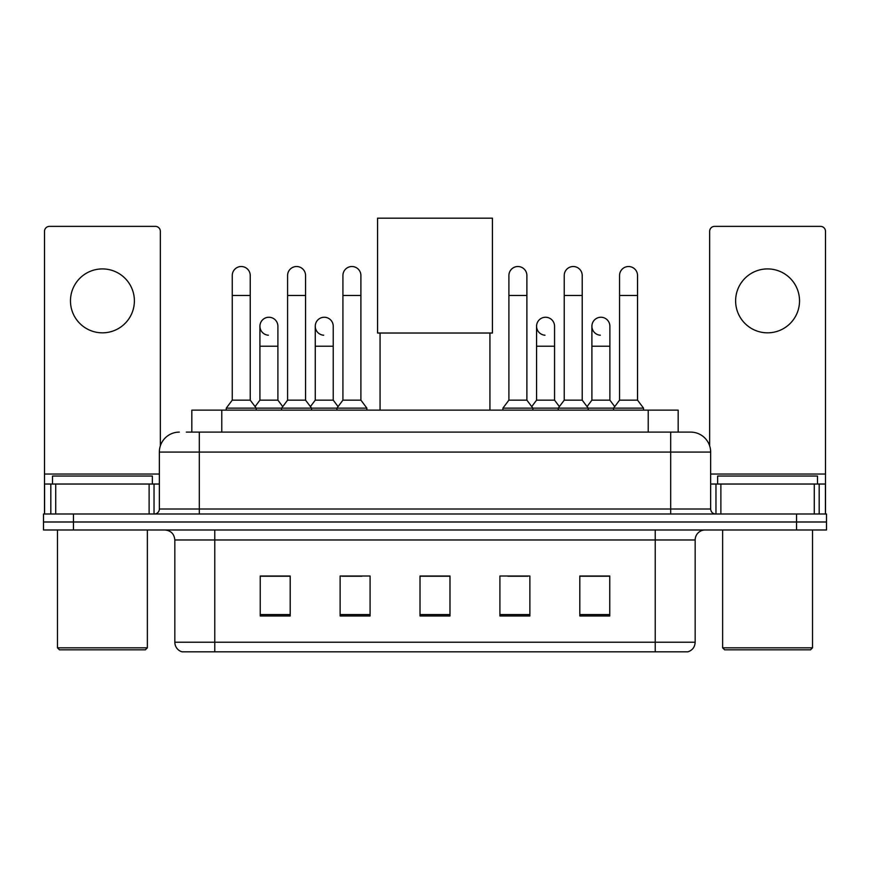 <?xml version="1.0" encoding="UTF-8"?>
<svg xmlns="http://www.w3.org/2000/svg" width="870" height="870" viewBox="0 0 870 870"><rect width="100%" height="100%" fill="white"/><g stroke="black" fill="none" stroke-linecap="round" stroke-linejoin="round"><path stroke-width="1.3" d="M191.824 432.107L191.824 410.129L678.176 410.129L678.176 432.107M186.778 432.107L683.679 432.107M186.321 432.107L199.306 432.107L199.306 452.074L159.351 452.074L159.351 509.004A4.992 4.992 0 0 1 154.36 513.996M179.329 432.107A19.977 19.977 0 0 0 159.351 452.074M690.671 432.107A19.977 19.977 0 0 1 710.649 452.074L670.694 452.074L670.694 432.107L690.367 432.107M710.649 452.074L710.649 509.004C710.942 512.038 712.606 513.702 715.64 513.996M73.461 513.996L43.5 513.996L43.5 521.989L73.461 521.989L43.5 521.989L43.5 529.982L73.461 529.982L73.461 521.989L796.539 521.989L73.461 521.989L73.461 513.996L796.539 513.996L796.539 521.989L826.5 521.989L796.539 521.989L796.539 529.982L73.461 529.982M796.539 529.982L826.5 529.982L826.5 513.996L796.539 513.996M695.163 642.234C694.891 647.019 692.498 650.216 687.974 651.826L655.219 651.826L655.219 642.234L695.163 642.234L695.163 539.965A9.983 9.983 0 0 1 705.157 529.982M655.219 651.826L182.026 651.826A9.983 9.983 0 0 1 174.837 642.234L174.837 539.965C174.239 533.897 170.911 530.569 164.843 529.982M609.772 615.971L609.772 576.016L579.811 576.016L579.811 615.971L609.772 615.971M529.873 615.971L529.873 576.016L499.913 576.016L499.913 615.971L529.873 615.971M290.188 615.971L290.188 576.016L260.228 576.016L260.228 615.971L290.188 615.971M370.087 615.971L370.087 576.016L340.126 576.016L340.126 615.971L370.087 615.971M449.986 615.971L449.986 576.016L420.014 576.016L420.014 615.971L449.986 615.971M174.837 642.234L214.781 642.234L214.781 651.826L201.274 651.826M637.253 651.826L232.747 651.826M590.904 576.223L583.215 576.223M341.921 576.223L361.898 576.223M286.589 576.223L278.9 576.223M507.906 576.223L527.883 576.223M449.986 576.223L420.014 576.223M290.188 576.223L260.228 576.223M609.772 576.223L579.811 576.223M102.421 268.917A31.962 31.962 0 0 0 70.47 300.868A31.962 31.962 0 0 0 102.421 332.829A31.962 31.962 0 0 0 134.382 300.868A31.962 31.962 0 0 0 102.421 268.917M149.118 513.996L149.118 484.035L55.734 484.035L55.734 513.996M160.352 445.842L160.352 231.355A4.992 4.992 0 0 0 155.36 226.363L49.492 226.363A4.992 4.992 0 0 0 44.5 231.355L44.5 484.035L55.734 484.035M149.118 484.035L159.351 484.035M44.5 513.996L44.5 484.035M145.366 649.825L59.475 649.825L57.485 647.824L147.367 647.824L145.366 649.825M57.485 529.982L57.485 647.824M147.367 529.982L147.367 647.824M152.359 484.035L152.359 476.042L52.494 476.042L52.494 484.035M380.07 333.025L380.07 410.129M489.93 333.025L489.93 410.129M377.569 218.174L492.431 218.174L492.431 333.025L377.569 333.025L377.569 218.174M232.257 295.474L250.234 295.474L250.234 400.146L232.257 400.146L232.257 275.507A8.994 8.994 0 0 1 241.816 266.535A8.994 8.994 0 0 1 250.234 275.507A8.994 8.994 0 0 0 241.816 266.535M232.257 400.146L226.265 408.139L226.265 410.129M250.234 400.146L256.226 408.139L226.265 408.139M287.589 400.146L287.589 295.474L305.566 295.474L305.566 400.146L287.589 400.146L281.597 408.139L256.226 408.139L256.226 410.129M287.589 295.474L287.589 275.507A8.994 8.994 0 0 1 297.138 266.535A8.994 8.994 0 0 1 305.566 275.507A8.994 8.994 0 0 0 297.138 266.535M305.566 400.146L311.558 408.139L281.597 408.139L281.597 410.129M342.921 400.146L342.921 295.474L360.898 295.474L360.898 400.146L342.921 400.146L336.929 408.139L311.558 408.139L311.558 410.129M342.921 295.474L342.921 275.507A8.994 8.994 0 0 1 352.47 266.535A8.994 8.994 0 0 1 360.898 275.507A8.994 8.994 0 0 0 352.47 266.535M360.898 400.146L366.89 408.139L336.929 408.139L336.929 410.129M366.89 408.139L366.89 410.129M508.906 295.474L526.883 295.474L526.883 400.146L508.906 400.146L508.906 275.507A8.994 8.994 0 0 1 518.455 266.535A8.994 8.994 0 0 1 526.883 275.507A8.994 8.994 0 0 0 518.455 266.535M508.906 400.146L502.914 408.139L502.914 410.129M526.883 400.146L532.875 408.139L502.914 408.139M564.239 400.146L564.239 295.474L582.215 295.474L582.215 400.146L564.239 400.146L558.246 408.139L532.875 408.139L532.875 410.129M564.239 295.474L564.239 275.507A8.994 8.994 0 0 1 573.787 266.535A8.994 8.994 0 0 1 582.215 275.507A8.994 8.994 0 0 0 573.787 266.535M582.215 400.146L588.207 408.139L558.246 408.139L558.246 410.129M619.56 400.146L619.56 295.474L637.536 295.474L637.536 400.146L619.56 400.146L613.567 408.139L588.207 408.139L588.207 410.129M619.56 295.474L619.56 275.507A8.994 8.994 0 0 1 629.119 266.535A8.994 8.994 0 0 1 637.536 275.507A8.994 8.994 0 0 0 629.119 266.535M637.536 400.146L643.539 408.139L613.567 408.139L613.567 410.129M643.539 408.139L643.539 410.129M268.351 335.211A8.994 8.994 0 0 1 259.923 326.239A8.994 8.994 0 0 1 269.472 317.267A8.994 8.994 0 0 1 277.9 326.239L277.9 346.216L259.923 346.216L259.923 326.239M277.9 346.216L277.9 400.146L259.923 400.146L259.923 346.216M259.923 400.146L255.084 406.605M277.9 400.146L282.739 406.605M323.673 335.211A8.994 8.994 0 0 1 315.255 326.239A8.994 8.994 0 0 1 324.804 317.267A8.994 8.994 0 0 1 333.232 326.239L333.232 346.216L315.255 346.216L315.255 326.239M333.232 346.216L333.232 400.146L315.255 400.146L315.255 346.216M315.255 400.146L310.405 406.605M333.232 400.146L338.071 406.605M544.99 335.211A8.994 8.994 0 0 1 536.572 326.239A8.994 8.994 0 0 1 546.121 317.267A8.994 8.994 0 0 1 554.549 326.239L554.549 346.216L536.572 346.216L536.572 326.239M554.549 346.216L554.549 400.146L536.572 400.146L536.572 346.216M536.572 400.146L531.722 406.605M554.549 400.146L559.388 406.605M600.322 335.211A8.994 8.994 0 0 1 591.904 326.239A8.994 8.994 0 0 1 601.453 317.267A8.994 8.994 0 0 1 609.881 326.239L609.881 346.216L591.904 346.216L591.904 326.239M609.881 346.216L609.881 400.146L591.904 400.146L591.904 346.216M591.904 400.146L587.054 406.605M609.881 400.146L614.72 406.605M767.579 268.917A31.962 31.962 0 0 0 735.618 300.868A31.962 31.962 0 0 0 767.579 332.829A31.962 31.962 0 0 0 799.53 300.868A31.962 31.962 0 0 0 767.579 268.917M814.266 513.996L814.266 484.035L720.882 484.035L720.882 513.996M825.5 513.996L825.5 484.035L825.5 513.996M814.266 484.035L825.5 484.035L825.5 231.355A4.992 4.992 0 0 0 820.508 226.363L714.64 226.363A4.992 4.992 0 0 0 709.648 231.355L709.648 445.842M710.649 484.035L720.882 484.035M810.525 649.825L724.634 649.825L722.633 647.824L812.515 647.824L810.525 649.825M722.633 529.982L722.633 647.824M812.515 529.982L812.515 647.824M817.506 484.035L817.506 476.042L717.641 476.042L717.641 484.035M221.785 432.107L221.785 410.129M648.215 432.107L648.215 410.129M199.306 513.996L199.306 509.004L710.649 509.004M159.351 509.004L199.306 509.004L199.306 452.074L670.694 452.074L670.694 513.996M655.219 529.982L655.219 539.965L174.837 539.965M695.163 539.965L655.219 539.965L655.219 642.234L214.781 642.234L214.781 529.982M449.986 614.579L420.014 614.579M370.087 614.579L340.126 614.579M290.188 614.579L260.228 614.579M529.873 614.579L499.913 614.579M609.772 614.579L579.811 614.579M159.351 474.052L44.5 474.052M154.033 484.035L154.033 513.996M44.577 484.035L44.577 513.996M50.819 513.996L50.819 484.035M825.5 474.052L710.649 474.052M825.423 513.996L825.423 484.035M819.181 484.035L819.181 513.996M715.966 513.996L715.966 484.035M250.234 295.474L250.234 275.507M305.566 295.474L305.566 275.507M360.898 295.474L360.898 275.507M526.883 295.474L526.883 275.507M582.215 295.474L582.215 275.507M637.536 295.474L637.536 275.507"/></g></svg>

